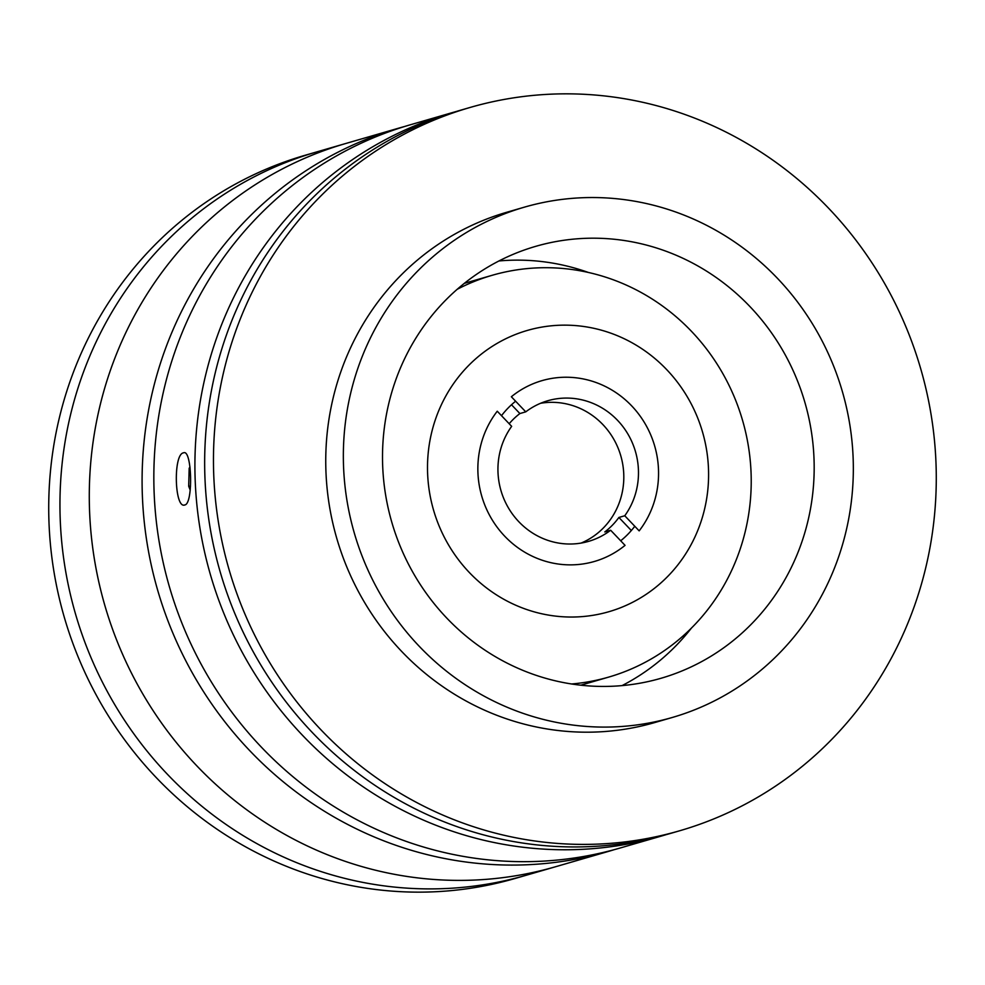 <?xml version="1.0" encoding="UTF-8"?>
<svg xmlns="http://www.w3.org/2000/svg" width="985" height="985" viewBox="0 0 985 985"><rect width="100%" height="100%" fill="white"/><g stroke="black" fill="none" stroke-linecap="round" stroke-linejoin="round"><path stroke-width="1.48" d="M502.978 598.806A146.433 140.042 73.8 0 0 692.627 541.725A146.433 140.042 73.8 0 0 633.121 343.383A146.433 140.042 73.8 0 0 443.472 400.452A146.433 140.042 73.8 0 0 502.978 598.806M457.212 289.295A209.177 200.066 -106.2 0 1 492.204 275.283A209.177 200.066 -106.2 0 1 643.402 293.752A209.177 200.066 -106.2 0 1 750.348 500.614A209.177 200.066 -106.2 0 1 608.681 677.101A209.177 200.066 -106.2 0 1 571.62 683.984M501.5 415.682A87.862 84.02 -106.2 0 1 515.623 401.227M614.184 849.686A376.529 360.104 -106.2 0 1 608.324 851.446L526.175 875.259A376.529 360.104 -106.2 0 1 254.019 842.015A376.529 360.104 -106.2 0 1 61.526 469.66A376.529 360.104 -106.2 0 1 316.53 151.973L305.301 155.224A376.529 360.104 -106.2 0 0 50.297 472.911A376.529 360.104 -106.2 0 0 242.802 845.265A376.529 360.104 -106.2 0 0 514.946 878.509L526.175 875.259A376.529 360.104 -106.2 0 1 254.019 842.015A376.529 360.104 -106.2 0 1 61.526 469.66A376.529 360.104 -106.2 0 1 316.53 151.973L345.87 143.465A376.529 360.104 -106.2 0 0 91.137 458.234A376.529 360.104 -106.2 0 0 278.349 830.614A376.529 360.104 -106.2 0 0 555.515 866.751A376.529 360.104 -106.2 0 1 283.36 833.507A376.529 360.104 -106.2 0 1 90.866 461.152A376.529 360.104 -106.2 0 1 345.87 143.465L398.679 128.161A376.529 360.104 -106.2 0 1 404.564 126.511M634.783 526.273A87.862 84.02 -106.2 0 1 620.698 540.777M631.336 530.509L618.888 517.457L624.761 515.758L639.166 530.866A94.129 90.029 73.8 0 0 642.836 420.029A94.129 90.029 73.8 0 0 541.996 380.641A94.129 90.029 73.8 0 0 511.35 396.746L525.756 411.853L519.895 413.552L511.498 404.749M618.888 517.457A73.21 70.021 -106.2 0 1 612.35 525.239A73.21 70.021 -106.2 0 1 604.79 531.937L610.651 530.238L625.056 545.358A94.129 90.029 73.8 0 1 594.411 561.462A94.129 90.029 73.8 0 1 493.571 522.062A94.129 90.029 73.8 0 1 497.253 411.225L511.658 426.345A73.21 70.021 73.8 0 0 510.796 511.695A73.21 70.021 73.8 0 0 588.587 541.368A73.21 70.021 73.8 0 0 610.651 530.238M509.171 423.735A73.21 70.021 -106.2 0 1 512.323 420.263A73.21 70.021 -106.2 0 1 519.895 413.552M581.138 543.067A73.21 70.021 73.8 0 0 603.546 527.788A73.21 70.021 73.8 0 0 615.588 442.597A73.21 70.021 73.8 0 0 540.605 403.271M624.761 515.758A73.21 70.021 73.8 0 0 625.61 430.396A73.21 70.021 73.8 0 0 547.82 400.723A73.21 70.021 73.8 0 0 525.756 411.853M184.835 504.96C174.468 509.307 173.052 453.999 183.505 452.841C191.964 448.471 193.405 503.803 184.835 504.96L184.232 505.046M666.008 834.689A376.529 360.104 -106.2 0 1 661.144 836.13A376.529 360.104 -106.2 0 1 383.978 800.005A376.529 360.104 -106.2 0 1 196.766 427.613A376.529 360.104 -106.2 0 1 451.487 112.856A376.529 360.104 -106.2 0 1 456.375 111.477M661.144 836.13L620.058 848.036A376.529 360.104 -106.2 0 1 342.903 811.911A376.529 360.104 -106.2 0 1 155.692 439.519A376.529 360.104 -106.2 0 1 410.413 124.763L451.487 112.856M608.324 851.446A376.529 360.104 -106.2 0 1 331.169 815.309A376.529 360.104 -106.2 0 1 143.945 442.93A376.529 360.104 -106.2 0 1 398.679 128.161M788.062 573.849A224.875 215.062 73.8 0 0 765.628 324.865A224.875 215.062 73.8 0 0 535.741 246.336A224.875 215.062 73.8 0 0 408.627 350.771A224.875 215.062 73.8 0 0 431.061 599.754A224.875 215.062 73.8 0 0 660.947 678.296A224.875 215.062 73.8 0 0 788.062 573.849M588.353 272.451A224.875 215.062 73.8 0 0 498.952 260.963M492.204 275.283L464.415 283.335A209.177 200.066 73.8 0 0 464.304 283.372M470.042 107.476L461.239 110.024A376.529 360.104 73.8 0 0 248.392 284.899A376.529 360.104 73.8 0 0 285.958 701.8A376.529 360.104 73.8 0 0 670.896 833.31L679.699 830.761A376.529 360.104 73.8 0 0 892.545 655.875A376.529 360.104 73.8 0 0 854.98 238.973A376.529 360.104 73.8 0 0 470.042 107.476A376.529 360.104 73.8 0 0 257.196 282.35A376.529 360.104 73.8 0 0 294.761 699.251A376.529 360.104 73.8 0 0 679.699 830.761M524.389 207.158L506.783 212.255A265.667 254.081 73.8 0 0 356.607 335.639A265.667 254.081 73.8 0 0 383.103 629.784A265.667 254.081 73.8 0 0 654.705 722.571L672.299 717.474A265.667 254.081 73.8 0 0 822.475 594.09A265.667 254.081 73.8 0 0 795.978 299.933A265.667 254.081 73.8 0 0 524.389 207.158A265.667 254.081 73.8 0 0 374.202 330.541A265.667 254.081 73.8 0 0 400.71 624.687A265.667 254.081 73.8 0 0 672.299 717.474M580.781 685.191A209.177 200.066 73.8 0 0 580.879 685.166L608.681 677.101M622.04 685.609A224.875 215.062 73.8 0 0 691.433 628.085M189.957 467.013L189.182 468.244L188.689 486.233L190.203 490.087M190.499 486.233L188.689 486.233M190.093 468.232L189.182 468.244"/></g></svg>

